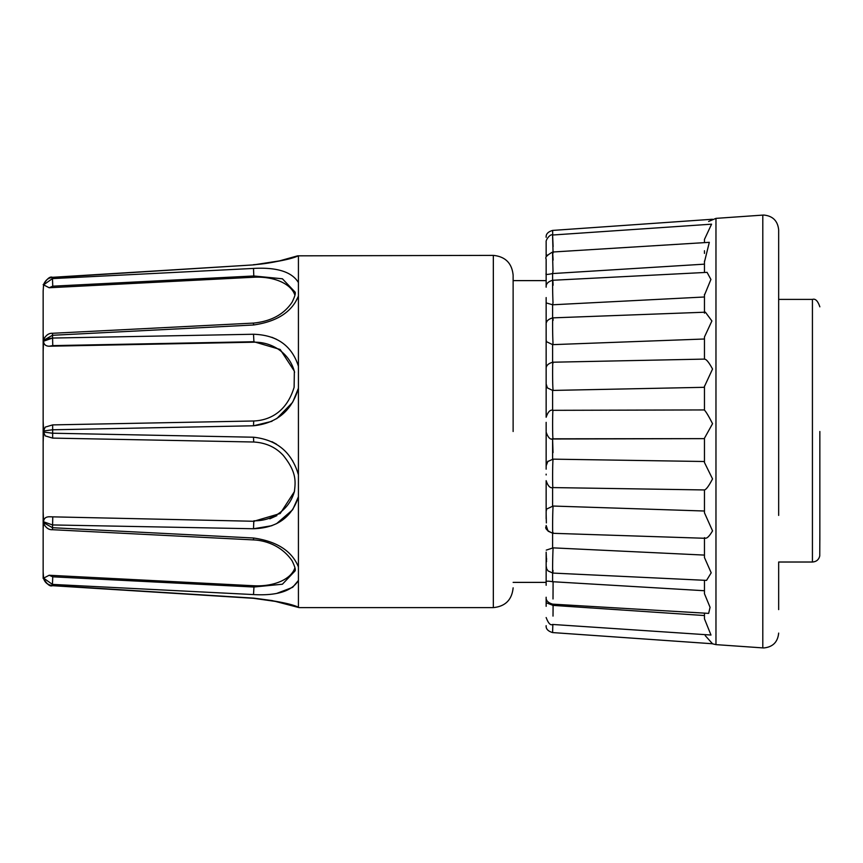 <?xml version="1.0" encoding="UTF-8"?>
<svg xmlns="http://www.w3.org/2000/svg" width="863" height="863" viewBox="0 0 863 863"><rect width="100%" height="100%" fill="white"/><g stroke="black" fill="none" stroke-linecap="round" stroke-linejoin="round"><path stroke-width="1.29" d="M513.129 431.5L513.129 275.168L513.129 431.5M43.15 431.5L43.15 441.921L43.582 432.029L52.449 433.215L253.506 437.217C276.926 439.763 291.899 452.32 298.425 474.877L298.425 388.123C291.91 410.68 276.937 423.237 253.506 425.783L52.449 429.785L43.582 430.971L43.15 421.079L43.15 431.5M704.456 253.398L704.456 250.734M704.456 242.632L704.456 239.407L711.576 224.175L552.611 235.016C550.508 233.56 545.664 239.644 546.15 241.985L546.15 256.678L547.379 255.006M704.456 261.985L709.31 242.33L552.654 252.018C547.023 255.168 544.855 257.487 546.15 258.965L546.15 280.41M704.456 261.079L704.456 272.503M704.456 295.157L710.918 279.45L707.077 272.363L552.719 280.27C548.037 281.597 545.848 283.905 546.15 287.196L546.15 280.615L513.129 280.615M704.456 294.359L704.456 313.161M704.456 386.495L712.547 369.04C708.901 362.298 706.204 359.008 704.456 359.17L704.456 336.991L711.899 320.96L705.405 312.19L552.816 317.864C548.081 319.148 545.858 321.457 546.15 324.779M819.85 431.5L819.85 540.184M819.85 534.175L819.753 555.901C818.836 559.699 816.387 561.737 812.428 562.018L812.428 299.407C815.352 298.393 817.822 300.863 819.85 306.829M819.731 556.009C818.771 559.742 816.344 561.748 812.428 562.018L778.663 562.018L778.663 609.602M778.663 515.405L778.663 229.903C777.757 220.917 772.817 215.966 763.831 215.06L762.795 215.103L762.795 647.897L715.966 644.629L715.966 218.371L762.795 215.103M292.773 587.185L298.425 580.432L298.425 474.877M298.425 496.732C291.91 517.315 276.937 527.983 253.506 528.749L52.449 524.941L43.582 521.791L43.15 511.888L43.15 528.749L43.582 522.654L52.449 527.714L253.506 538.005L253.549 539.914C265.2 540.389 281.554 545.502 292.082 560.777C294.822 566.441 295.815 569.817 295.07 570.907L282.417 584.219L253.798 587.023L52.751 576.818L52.449 584.402L253.506 594.575C276.937 595.88 291.91 591.166 298.425 580.432L298.425 607.239C291.899 604.024 276.926 600.982 253.506 598.113L272.136 600.572L299.116 607.617L493.334 607.617L493.334 255.383C505.33 256.581 511.932 263.172 513.129 275.168M513.129 582.385L546.15 582.385L546.15 552.147L546.559 561.705M546.15 518.749L546.15 480.659L546.15 511.554L546.624 509.051L553.097 506.042C552.503 512.913 552.417 539.364 553.01 532.406M546.15 474.143L546.15 474.941M546.15 469.17L546.15 432.083L546.15 465.826L547.929 461.198M297.573 256.041L298.425 255.761L298.425 388.123M298.425 296.074C291.91 312.007 276.937 321.64 253.506 324.995L52.449 335.286L43.582 340.346L43.15 334.251L43.15 351.112L43.582 341.209L52.449 338.059L253.506 334.251C276.926 335.017 291.899 345.685 298.425 366.268M298.425 255.761C291.91 258.965 276.937 262.018 253.506 264.887L52.449 277.541C48.457 277.713 45.502 280.044 43.582 284.542L43.15 291.014L43.582 284.866L52.449 278.598L253.506 268.425C276.926 267.12 291.899 271.834 298.425 282.568M253.506 268.425L253.798 275.977L52.751 286.182L52.438 277.314L253.506 264.887L282.471 260.421M295.405 302.136L298.307 296.387M276.538 339.31L271.888 337.293M292.827 461.101L292.492 460.54M276.559 444.229L271.964 441.683M294.305 492.072L294.359 491.845C295.621 481.478 296.764 472.234 283.269 455.427C275.718 447.207 265.858 442.73 253.7 442.007L253.506 437.217L238.566 436.926M253.7 442.007L52.654 438.102L52.654 424.898L253.7 420.993L253.506 425.783L271.964 421.317M276.656 418.717L292.481 402.482M292.87 401.834L298.361 388.393M294.391 491.651L280.195 513.517L253.798 521.274L253.506 528.749L271.888 525.707M276.538 523.69L292.481 509.914M292.827 509.407L298.425 496.743M277.077 593.28L292.492 587.39M52.751 576.818L49.18 575.254L43.582 578.134L52.449 584.402L52.438 585.686C50 586.754 47.044 584.337 43.56 578.458L43.582 578.458C45.502 582.957 48.457 585.287 52.449 585.459L253.506 598.113M253.506 538.005C276.926 541.349 291.899 550.993 298.425 566.926M253.506 324.995L253.549 323.086L52.492 333.291L52.751 345.621L253.798 341.726L280.184 349.483L294.359 371.155L294.121 387.271C286.343 413.064 268.404 420.421 253.7 420.993M294.898 295.168A41.802 24.52 -4.5 0 0 253.895 277.239L253.798 275.977L282.428 278.792L295.07 292.082C295.815 293.172 294.822 296.538 292.104 302.201C283.97 314.359 271.122 321.327 253.549 323.086M43.15 284.574L43.582 284.542C47.044 278.663 50 276.246 52.438 277.314L52.395 277.314M52.449 338.059L47.336 338.846M253.927 341.726L253.506 334.251M253.798 521.274L49.18 516.775L254.542 521.284M269.86 518.803L276.904 515.621M546.15 431.5L546.15 422.352M704.456 409.936L553.064 410.324C550.281 409.429 547.983 411.737 546.15 417.25L546.15 302.007L546.214 302.924L552.6 304.768L552.6 317.875M253.506 594.575L253.959 587.034M43.582 578.134L43.15 571.986L43.15 578.426M52.654 424.898L45.2 427.12L43.582 430.971M294.574 372.341A41.802 39.676 -11.6 0 0 253.895 342.201L253.798 341.726M52.751 345.621L49.18 346.225L253.895 342.201M43.582 341.209C43.786 344.466 45.653 346.139 49.18 346.225M52.492 333.291C48.846 333.086 45.901 335.157 43.668 339.504L43.582 340.346M52.751 286.182L49.18 287.746L253.895 277.239M43.582 284.866L49.18 287.746M546.15 388.857L546.15 393.776M546.15 604.035L546.15 606.322M546.15 604.229L546.15 597.239C545.848 600.497 548.016 602.795 552.665 604.143L708.652 613.388L710.066 607.315L704.456 593.712L704.456 590.734L553.097 581.748L553.01 598.965M546.15 585.276L546.15 555.848M546.355 522.924L546.15 513.474M546.15 427.843L546.15 422.395M546.15 417.25L546.15 383.97L547.369 387.886L552.6 390.41L552.6 410.335M546.15 381.025L546.15 339.612L546.473 341.683L552.6 344.628L552.6 362.233M546.15 338.037L546.15 297.573M546.15 287.196L546.15 273.808M553.097 260.119C552.471 247.616 552.449 251.36 553.01 271.338L552.6 273.549C547.379 274.661 545.233 274.704 546.15 273.668L546.15 277.724M253.798 587.023L253.895 585.761L49.18 575.254M253.895 585.761A41.802 24.52 -175.5 0 0 294.898 567.832M43.582 522.654L43.668 523.496C45.858 527.886 48.803 529.958 52.492 529.709L52.751 517.379M49.18 516.775C45.663 516.851 43.797 518.523 43.582 521.791M253.895 520.799A41.802 39.676 -168.4 0 0 294.574 490.669M43.582 432.029L45.2 435.88L52.654 438.102M43.15 421.079L43.15 351.112M43.15 334.251L43.15 291.014M552.762 235.006L552.6 230.421C547.994 231.802 545.848 234.1 546.15 237.325M553.097 253.064L553.01 250.68C552.449 231.867 552.471 230.518 553.097 246.656M552.6 304.768L553.01 302.913C552.417 289.062 552.503 271.295 553.097 285.243M552.6 344.628L553.01 343.258C552.417 332.697 552.503 309.677 553.097 320.346M552.6 390.41L553.01 389.601C552.417 383.064 552.503 356.365 553.097 363.021M546.15 432.083C547.994 437.606 550.314 439.914 553.097 439.008L704.456 438.631L553.01 438.814C552.417 436.732 552.503 408.167 553.097 410.367M551.942 438.911L552.6 438.987L553.021 452.633M547.595 461.597L553.097 459.148C552.503 461.565 552.417 490.044 553.01 487.519M546.257 550.119L553.097 547.865C552.503 558.706 552.417 581.338 553.01 570.421M546.15 582.59C545.211 581.069 547.358 580.788 552.6 581.727L553.097 581.748M546.15 602.741L553.097 605.395L553.01 616.106M546.15 625.675C545.848 628.9 547.994 631.198 552.6 632.579L552.849 624.467M546.279 559.709L546.689 558.965M43.15 571.986L43.15 528.749M43.15 511.888L43.15 441.921M546.15 480.659C547.951 486.128 550.227 488.436 552.967 487.584L704.467 489.947C706.214 489.537 708.911 485.869 712.547 478.911L704.456 462.514L704.456 438.231L712.547 423.711C708.901 416.516 706.204 411.985 704.456 410.119L704.456 386.063M704.456 461.511L553.097 459.148M704.456 511.015L553.097 506.042M546.15 565.837L546.667 568.771L548.07 570.918L552.752 573.064L706.549 580.389L711.198 572.816L704.456 557.552L704.456 537.671C706.214 539.31 708.911 537.045 712.547 530.874L704.456 512.805L704.456 489.947M704.456 555.092L553.097 547.865M552.611 624.456L710.993 635.039L704.456 618.814L704.456 615.546L553.097 605.395M552.6 632.579L712.514 643.755L705.211 635.578M704.456 580.281L704.456 593.712M704.456 613.14L704.456 618.814M553.097 273.528L704.456 264.154M553.097 304.758L704.456 296.991M704.456 359.105L704.456 338.997L553.097 344.628M553.097 390.421L704.456 387.304M552.6 273.549L552.6 280.281M552.6 438.987L552.6 459.159M552.6 487.563L552.6 506.042M552.6 533.28L552.6 547.854M552.6 573.054L552.6 581.727M552.6 604.143L552.6 605.373M708.609 221.467L715.966 218.371M762.795 647.897L763.831 647.94C772.817 647.034 777.757 642.083 778.663 633.097M778.663 299.407L812.428 299.407M297.616 255.836L493.334 255.383M493.334 607.617C505.33 606.419 511.932 599.828 513.129 587.832M278.587 261.133L297.595 255.847M297.271 256.138L291.23 257.854C289.051 258.62 270.906 263.787 253.495 264.693M278.587 601.867L253.495 598.307L52.438 585.686C47.875 585.071 44.908 582.654 43.56 578.458M253.549 539.914L52.492 529.709M552.935 362.223C548.113 363.452 545.858 365.761 546.15 369.137M546.15 526.376C544.736 528.436 546.969 530.745 552.849 533.291L548.102 531.187L546.15 525.491M552.622 624.445C550.497 625.643 548.35 623.334 546.15 617.541M552.6 230.421L712.514 219.245M552.935 362.212L704.542 359.094M552.849 533.302L705.071 538.285M715.966 644.629L712.137 643.733"/></g></svg>
